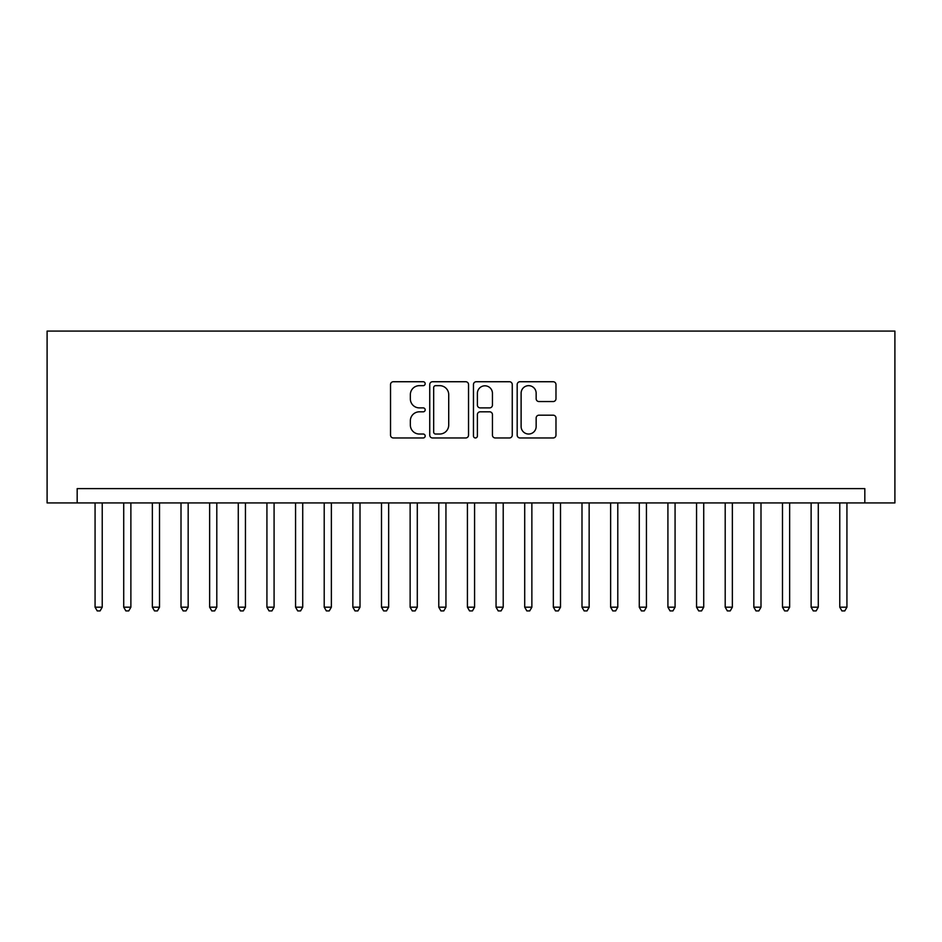 <?xml version="1.0" encoding="UTF-8"?>
<svg xmlns="http://www.w3.org/2000/svg" width="942" height="942" viewBox="0 0 942 942"><rect width="100%" height="100%" fill="white"/><g stroke="black" fill="none" stroke-linecap="round" stroke-linejoin="round"><path stroke-width="1.41" d="M425.172 383.7A1.966 1.966 0 0 0 423.205 381.734L393.332 381.734A2.814 2.814 0 0 0 390.53 384.548L390.53 435.157A2.814 2.814 0 0 0 393.332 437.959L423.205 437.959A1.966 1.966 0 0 0 425.172 435.993A1.966 1.966 0 0 0 423.205 434.026L419.343 434.026A8.996 8.996 0 0 1 410.347 425.03L410.347 420.815A8.996 8.996 0 0 1 419.343 411.819L423.205 411.819A1.966 1.966 0 0 0 425.172 409.852A1.966 1.966 0 0 0 423.205 407.886L419.343 407.886A8.996 8.996 0 0 1 410.347 398.89L410.347 394.663A8.996 8.996 0 0 1 419.343 385.667L423.205 385.667A1.966 1.966 0 0 0 425.172 383.7M553.166 401.551A2.814 2.814 0 0 0 555.98 398.749L555.98 384.548A2.814 2.814 0 0 0 553.166 381.734L519.984 381.734A2.814 2.814 0 0 0 517.182 384.548L517.182 435.157A2.814 2.814 0 0 0 519.984 437.959L553.166 437.959A2.814 2.814 0 0 0 555.98 435.157L555.98 418.001A2.814 2.814 0 0 0 553.166 415.187L538.965 415.187A2.814 2.814 0 0 0 536.151 418.001L536.151 426.502A7.524 7.524 0 0 1 528.639 434.026A7.524 7.524 0 0 1 521.114 426.502L521.114 393.191A7.524 7.524 0 0 1 528.639 385.667A7.524 7.524 0 0 1 536.151 393.191L536.151 398.749A2.814 2.814 0 0 0 538.965 401.551L553.166 401.551M864.827 502.934L894.9 502.934L894.9 331.089L47.1 331.089L47.1 502.934L864.827 502.934L864.827 488.615L77.173 488.615L77.173 502.934M468.539 384.548A2.814 2.814 0 0 0 465.725 381.734L432.555 381.734A2.814 2.814 0 0 0 429.74 384.548L429.74 435.157A2.814 2.814 0 0 0 432.555 437.959L465.725 437.959A2.814 2.814 0 0 0 468.539 435.157L468.539 384.548M476.275 381.734L509.445 381.734A2.814 2.814 0 0 1 512.26 384.548L512.26 435.157A2.814 2.814 0 0 1 509.445 437.959L495.245 437.959A2.814 2.814 0 0 1 492.442 435.157L492.442 414.633A2.814 2.814 0 0 0 489.628 411.819L480.208 411.819A2.814 2.814 0 0 0 477.394 414.633L477.394 435.993A1.966 1.966 0 0 1 475.427 437.959A1.966 1.966 0 0 1 473.461 435.993L473.461 384.548A2.814 2.814 0 0 1 476.275 381.734M435.651 385.667A1.966 1.966 0 0 0 433.673 387.645L433.673 432.06A1.966 1.966 0 0 0 435.651 434.026L439.726 434.026A8.996 8.996 0 0 0 448.722 425.03L448.722 394.663A8.996 8.996 0 0 0 439.726 385.667L435.651 385.667M492.442 393.332A7.524 7.524 0 0 0 484.918 385.808A7.524 7.524 0 0 0 477.394 393.332L477.394 405.072A2.814 2.814 0 0 0 480.208 407.886L489.628 407.886A2.814 2.814 0 0 0 492.442 405.072L492.442 393.332M95.071 502.934L95.071 607.19L102.231 607.19L102.231 502.934M102.231 607.19L100.088 610.911L97.226 610.911L95.071 607.19M123.72 502.934L123.72 607.19L130.879 607.19L130.879 502.934M130.879 607.19L128.724 610.911L125.863 610.911L123.72 607.19M152.357 502.934L152.357 607.19L159.516 607.19L159.516 502.934M159.516 607.19L157.373 610.911L154.512 610.911L152.357 607.19M181.005 502.934L181.005 607.19L188.165 607.19L188.165 502.934M188.165 607.19L186.01 610.911L183.148 610.911L181.005 607.19M209.642 502.934L209.642 607.19L216.801 607.19L216.801 502.934M216.801 607.19L214.658 610.911L211.785 610.911L209.642 607.19M238.279 502.934L238.279 607.19L245.45 607.19L245.45 502.934M245.45 607.19L243.295 610.911L240.434 610.911L238.279 607.19M266.927 502.934L266.927 607.19L274.087 607.19L274.087 502.934M274.087 607.19L271.944 610.911L269.071 610.911L266.927 607.19M295.564 502.934L295.564 607.19L302.723 607.19L302.723 502.934M302.723 607.19L300.58 610.911L297.719 610.911L295.564 607.19M324.213 502.934L324.213 607.19L331.372 607.19L331.372 502.934M331.372 607.19L329.217 610.911L326.356 610.911L324.213 607.19M352.85 502.934L352.85 607.19L360.009 607.19L360.009 502.934M360.009 607.19L357.866 610.911L355.004 610.911L352.85 607.19M381.498 502.934L381.498 607.19L388.657 607.19L388.657 502.934M388.657 607.19L386.503 610.911L383.641 610.911L381.498 607.19M410.135 502.934L410.135 607.19L417.294 607.19L417.294 502.934M417.294 607.19L415.151 610.911L412.29 610.911L410.135 607.19M438.784 502.934L438.784 607.19L445.943 607.19L445.943 502.934M445.943 607.19L443.788 610.911L440.927 610.911L438.784 607.19M467.42 502.934L467.42 607.19L474.58 607.19L474.58 502.934M474.58 607.19L472.437 610.911L469.563 610.911L467.42 607.19M496.057 502.934L496.057 607.19L503.216 607.19L503.216 502.934M503.216 607.19L501.073 610.911L498.212 610.911L496.057 607.19M524.706 502.934L524.706 607.19L531.865 607.19L531.865 502.934M531.865 607.19L529.71 610.911L526.849 610.911L524.706 607.19M553.343 502.934L553.343 607.19L560.502 607.19L560.502 502.934M560.502 607.19L558.359 610.911L555.497 610.911L553.343 607.19M581.991 502.934L581.991 607.19L589.15 607.19L589.15 502.934M589.15 607.19L586.996 610.911L584.134 610.911L581.991 607.19M610.628 502.934L610.628 607.19L617.787 607.19L617.787 502.934M617.787 607.19L615.644 610.911L612.783 610.911L610.628 607.19M639.277 502.934L639.277 607.19L646.436 607.19L646.436 502.934M646.436 607.19L644.281 610.911L641.42 610.911L639.277 607.19M667.913 502.934L667.913 607.19L675.073 607.19L675.073 502.934M675.073 607.19L672.929 610.911L670.056 610.911L667.913 607.19M696.55 502.934L696.55 607.19L703.721 607.19L703.721 502.934M703.721 607.19L701.566 610.911L698.705 610.911L696.55 607.19M725.199 502.934L725.199 607.19L732.358 607.19L732.358 502.934M732.358 607.19L730.215 610.911L727.342 610.911L725.199 607.19M753.836 502.934L753.836 607.19L760.995 607.19L760.995 502.934M760.995 607.19L758.852 610.911L755.99 610.911L753.836 607.19M782.484 502.934L782.484 607.19L789.643 607.19L789.643 502.934M789.643 607.19L787.488 610.911L784.627 610.911L782.484 607.19M811.121 502.934L811.121 607.19L818.28 607.19L818.28 502.934M818.28 607.19L816.137 610.911L813.276 610.911L811.121 607.19M839.769 502.934L839.769 607.19L846.929 607.19L846.929 502.934M846.929 607.19L844.774 610.911L841.913 610.911L839.769 607.19"/></g></svg>

